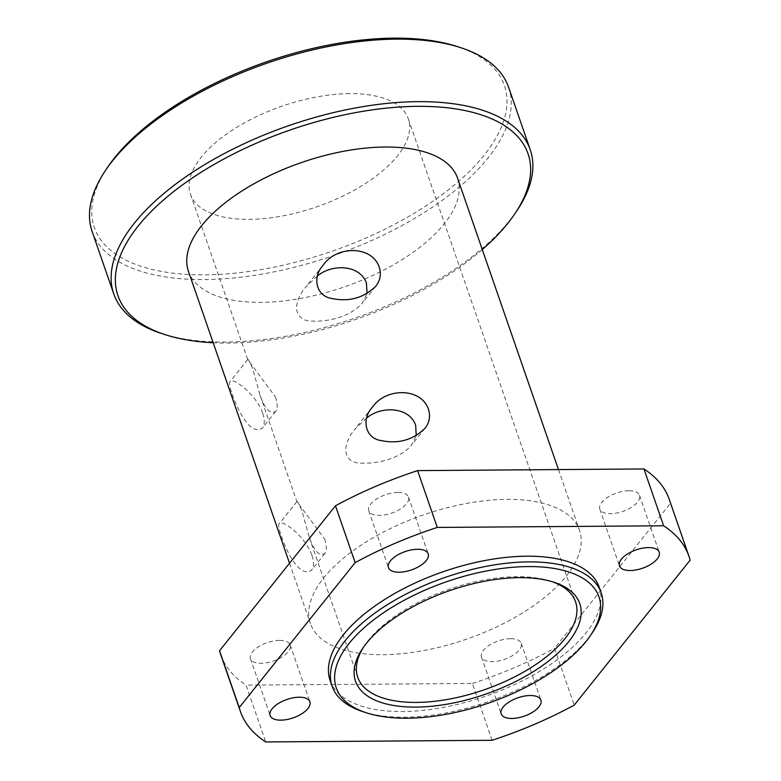 <?xml version="1.0" encoding="UTF-8"?>
<svg xmlns="http://www.w3.org/2000/svg" width="781" height="781" viewBox="0 0 781 781"><rect width="100%" height="100%" fill="white"/><g stroke="black" fill="none" stroke-linecap="round" stroke-linejoin="round"><path stroke-width="0.59" stroke-dasharray="3.9 2.93" d="M363.614 647.049A115.266 53.235 -19.1 0 1 364.581 645.555A115.266 53.235 -19.1 0 1 550.566 581.152A115.266 53.235 -19.1 0 1 552.255 581.728M349.654 93.622A115.266 53.235 160.9 0 0 234.564 128.699A115.266 53.235 160.9 0 0 190.457 194.215A115.266 53.235 160.9 0 0 282.087 216.034A115.266 53.235 160.9 0 0 397.558 155.78A115.266 53.235 160.9 0 0 408.297 118.78A115.266 53.235 160.9 0 0 349.654 93.622M317.447 275.957L305.654 287.096C300.451 293.246 297.346 300.109 296.35 307.665C297.385 316.725 302.677 321.186 312.234 321.069C328.01 321.87 350.366 316.988 362.404 302.96L367.06 293.568M275.488 396.953C277.665 404.011 277.733 408.834 275.683 411.411C270.343 414.633 265.149 409.283 260.112 395.381L252.546 368.202C249.559 361.447 247.958 358.557 247.723 359.533L275.488 396.953M366.65 418.03L354.847 429.169C349.644 435.32 346.549 442.173 345.544 449.739C346.579 458.798 351.88 463.26 361.427 463.133C377.213 463.943 399.56 459.062 411.607 445.033L416.253 435.642M324.691 539.027C326.868 546.085 326.927 550.908 324.876 553.485C319.536 556.707 314.343 551.357 309.315 537.455L301.739 510.276C298.762 503.52 297.151 500.631 296.917 501.607L324.691 539.027M362.98 711.686A142.396 65.77 160.9 0 0 587.927 638.663A142.396 65.77 160.9 0 0 592.72 632.132M330.129 680.456A142.396 65.77 160.9 0 0 443.325 707.41A142.396 65.77 160.9 0 0 585.965 632.971A142.396 65.77 160.9 0 0 599.232 587.273M161.579 333.497A220.369 101.784 160.9 0 0 509.71 220.476A220.369 101.784 160.9 0 0 517.12 210.382M482.287 249.559A216.981 100.212 -19.1 0 1 213.184 342.742M508.597 87.238A220.369 101.784 -19.1 0 1 488.057 157.967A220.369 101.784 -19.1 0 1 267.317 273.165A220.369 101.784 -19.1 0 1 92.119 231.449M457.539 178.097A142.396 65.77 -19.1 0 1 444.272 223.805A142.396 65.77 -19.1 0 1 301.642 298.244A142.396 65.77 -19.1 0 1 188.436 271.29M107.261 167.798A216.981 100.212 160.9 0 0 212.588 274.687A216.981 100.212 160.9 0 0 484.191 155.146A216.981 100.212 160.9 0 0 457.344 46.577M311.873 555.047C303.789 533.813 280.564 518.984 279.315 523.621C276.777 524.568 282.468 541.545 289.517 554.891C297.746 569.632 305.107 574.699 311.59 570.11C313.962 567.035 314.06 562.017 311.873 555.047M262.68 412.973C254.586 391.74 231.371 376.911 230.122 381.548C227.583 382.495 233.265 399.472 240.314 412.817C248.553 427.558 255.904 432.625 262.387 428.037C264.759 424.962 264.857 419.944 262.68 412.973M397.812 492.45A21.019 9.704 160.9 0 0 376.823 498.844A21.019 9.704 160.9 0 0 368.778 510.794A21.019 9.704 160.9 0 0 379.478 515.382A21.019 9.704 160.9 0 0 400.468 508.987A21.019 9.704 160.9 0 0 408.502 497.038A21.019 9.704 160.9 0 0 397.812 492.45M279.51 640.391A21.019 9.704 160.9 0 0 258.521 646.785A21.019 9.704 160.9 0 0 250.476 658.734A21.019 9.704 160.9 0 0 261.166 663.313A21.019 9.704 160.9 0 0 282.156 656.919A21.019 9.704 160.9 0 0 290.2 644.969A21.019 9.704 160.9 0 0 279.51 640.391M510.52 638.692A21.019 9.704 160.9 0 0 489.541 645.086A21.019 9.704 160.9 0 0 481.496 657.036A21.019 9.704 160.9 0 0 492.186 661.624A21.019 9.704 160.9 0 0 513.176 655.23A21.019 9.704 160.9 0 0 521.22 643.28A21.019 9.704 160.9 0 0 510.52 638.692M628.832 490.751A21.019 9.704 160.9 0 0 607.843 497.146A21.019 9.704 160.9 0 0 599.798 509.095A21.019 9.704 160.9 0 0 610.488 513.683A21.019 9.704 160.9 0 0 631.478 507.289A21.019 9.704 160.9 0 0 639.522 495.339A21.019 9.704 160.9 0 0 628.832 490.751M690.121 560.162L670.449 503.335L554.53 648.279L574.211 705.116M492.079 740.29L472.398 683.463L246.054 685.122L265.735 741.95M566.284 576.144A142.396 65.77 160.9 0 0 579.551 530.445A142.396 65.77 160.9 0 0 423.478 514.894A142.396 65.77 160.9 0 0 310.447 623.628A142.396 65.77 160.9 0 0 423.644 650.583A142.396 65.77 160.9 0 0 566.284 576.144M670.449 503.335A237.317 109.613 160.9 0 0 669.258 499.381M472.398 683.463A237.317 109.613 160.9 0 0 554.53 648.279M220.75 654.693A237.317 109.613 160.9 0 0 246.054 685.122M364.581 645.555L362.569 648.572M550.566 581.152L554.012 582.275M190.457 194.215L247.723 359.602M260.112 395.381L296.917 501.675M309.305 537.455L357.727 677.264M408.297 118.78L575.568 601.829M372.449 407.145L354.847 429.159M424.903 428.418L411.607 445.043M296.917 501.607L279.315 523.621M324.886 553.485L311.59 570.11M323.256 265.081L305.654 287.096M375.71 286.344L362.413 302.969M247.723 359.533L230.112 381.548M275.683 411.411L262.396 428.037M368.778 510.794L388.46 567.621M408.502 497.038L428.183 553.866M250.476 658.734L270.158 715.562M290.2 644.969L309.881 701.807M481.496 657.036L501.168 713.863M521.22 643.28L540.901 700.108M599.798 509.095L619.479 565.922M639.522 495.339L659.203 552.167M289.536 563.228L310.447 623.628M558.474 469.576L579.551 530.445"/><path stroke-width="1.17" d="M568.705 641.65A118.663 54.807 160.9 0 0 554.012 582.275A118.663 54.807 160.9 0 0 362.569 648.572A118.663 54.807 160.9 0 0 420.168 707.02A118.663 54.807 160.9 0 0 568.705 641.65M552.255 581.728A115.266 53.235 -19.1 0 1 575.568 601.829A115.266 53.235 -19.1 0 1 564.829 638.829A115.266 53.235 -19.1 0 1 449.358 699.083A115.266 53.235 -19.1 0 1 357.727 677.264A115.266 53.235 -19.1 0 1 363.614 647.049M586.023 641.523A138.998 64.198 -19.1 0 1 366.435 712.809A138.998 64.198 -19.1 0 1 366.406 625.747A138.998 64.198 -19.1 0 1 536.879 566.713A138.998 64.198 -19.1 0 1 590.7 635.148A138.998 64.198 -19.1 0 1 586.023 641.523M367.06 293.568L366.445 283.21C360.236 264.73 332.237 263.49 317.447 275.957M416.253 435.642L415.648 425.284C409.429 406.803 381.44 405.564 366.65 418.03M590.7 635.148L592.72 632.132A142.396 65.77 160.9 0 0 601.194 592.955A142.396 65.77 160.9 0 0 445.131 577.403A142.396 65.77 160.9 0 0 332.091 686.138A142.396 65.77 160.9 0 0 362.98 711.686L366.435 712.809M601.194 592.955L599.232 587.273A142.396 65.77 160.9 0 0 443.159 571.721A142.396 65.77 160.9 0 0 330.129 680.456L332.091 686.138M515.109 213.398L517.12 210.382A220.369 101.784 160.9 0 0 530.24 149.747A220.369 101.784 160.9 0 0 288.706 125.673A220.369 101.784 160.9 0 0 113.772 293.959A220.369 101.784 160.9 0 0 161.579 333.497L165.025 334.619A216.981 100.212 -19.1 0 1 164.986 198.716A216.981 100.212 -19.1 0 1 431.092 106.567A216.981 100.212 -19.1 0 1 515.109 213.398A216.981 100.212 -19.1 0 1 507.806 223.337A216.981 100.212 -19.1 0 1 482.287 249.559M213.184 342.742A216.981 100.212 -19.1 0 1 165.025 334.619M113.772 293.959L92.119 231.449A220.369 101.784 -19.1 0 1 105.24 170.814A220.369 101.784 -19.1 0 1 460.79 47.7A220.369 101.784 -19.1 0 1 508.597 87.238L530.24 149.747M289.536 563.228L188.436 271.29A142.396 65.77 -19.1 0 1 301.466 162.546A142.396 65.77 -19.1 0 1 457.539 178.097L558.474 469.576M460.79 47.7L457.344 46.577A216.981 100.212 160.9 0 0 107.261 167.798L105.24 170.814M428.457 409.264C430.624 416.253 429.443 422.628 424.903 428.418C412.729 440.123 398.085 444.164 380.962 440.543C365.078 438.239 361.203 418.997 372.459 407.155C385.511 387.747 421.018 387.22 428.457 409.264M379.263 267.19C381.431 274.18 380.24 280.564 375.7 286.344C363.536 298.049 348.892 302.091 331.759 298.469C315.885 296.165 312.01 276.923 323.256 265.081C336.318 245.673 371.824 245.146 379.263 267.19M399.15 572.209A21.019 9.704 -19.1 0 1 388.46 567.621A21.019 9.704 -19.1 0 1 405.144 551.571A21.019 9.704 -19.1 0 1 428.183 553.866A21.019 9.704 -19.1 0 1 420.139 565.815A21.019 9.704 -19.1 0 1 399.15 572.209M280.848 720.15A21.019 9.704 -19.1 0 1 270.158 715.562A21.019 9.704 -19.1 0 1 286.842 699.503A21.019 9.704 -19.1 0 1 309.881 701.807A21.019 9.704 -19.1 0 1 301.837 713.746A21.019 9.704 -19.1 0 1 280.848 720.15M511.867 718.452A21.019 9.704 -19.1 0 1 501.168 713.863A21.019 9.704 -19.1 0 1 517.862 697.814A21.019 9.704 -19.1 0 1 540.901 700.108A21.019 9.704 -19.1 0 1 532.857 712.057A21.019 9.704 -19.1 0 1 511.867 718.452M630.169 570.511A21.019 9.704 -19.1 0 1 619.479 565.922A21.019 9.704 -19.1 0 1 636.164 549.873A21.019 9.704 -19.1 0 1 659.203 552.167A21.019 9.704 -19.1 0 1 651.159 564.116A21.019 9.704 -19.1 0 1 630.169 570.511M219.559 650.739L335.469 505.785L355.15 562.623L239.23 707.566L219.559 650.739A237.317 109.613 160.9 0 0 220.75 654.693L240.421 711.52A237.317 109.613 160.9 0 0 265.735 741.95L492.079 740.29A237.317 109.613 160.9 0 0 574.211 705.116L690.121 560.162A237.317 109.613 160.9 0 0 688.93 556.209A237.317 109.613 160.9 0 0 663.625 525.779L437.272 527.439L417.601 470.611L643.944 468.951L663.625 525.779M417.601 470.611A237.317 109.613 160.9 0 0 335.469 505.785M688.93 556.209L669.258 499.381A237.317 109.613 160.9 0 0 643.944 468.951M239.23 707.566A237.317 109.613 160.9 0 0 240.421 711.52M437.272 527.439A237.317 109.613 160.9 0 0 355.15 562.623"/></g></svg>
